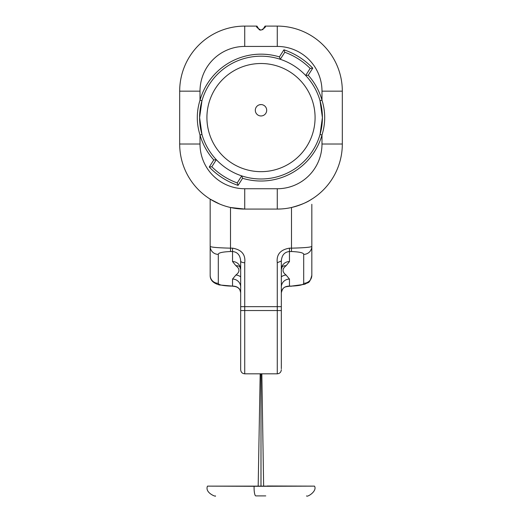 <?xml version="1.0" encoding="UTF-8"?>
<svg xmlns="http://www.w3.org/2000/svg" width="522" height="522" viewBox="0 0 522 522"><rect width="100%" height="100%" fill="white"/><g stroke="black" fill="none" stroke-linecap="round" stroke-linejoin="round"><path stroke-width="0.78" d="M261 486.295L261 373.817L260.98 486.295M258.175 486.295L314.453 486.139L207.554 486.126L258.175 486.295L260.178 373.817M215.449 495.9C216.924 497.329 204.507 493.003 207.482 486.132L254.11 486.295A8.13 1.736 -90 0 0 255.819 495.9L255.891 495.9M263.636 485.989L261.842 373.817M306.551 495.9C306.988 497.551 317.474 491.215 314.518 486.132L267.31 485.995A8.13 1.599 90 0 1 267.316 486.295M311.83 249.992L311.83 219.547M311.83 204.298L311.83 275.29A8.13 8.013 180 0 1 303.693 283.302L303.693 254.364C303.68 252.837 299.615 251.891 291.498 251.526L289.462 251.526L289.462 261.548L286.134 265.711C282.024 268.823 282.017 271.936 286.121 275.048L289.462 279.074A8.13 8.013 -0 0 0 281.332 287.087M265.75 495.9L255.819 495.9M260.197 30.087L259.865 30.002M259.271 29.78L256.935 26.1C255.819 26.622 257.163 27.973 260.974 30.165C264.83 27.999 266.194 26.642 265.065 26.1L262.697 29.793M261 104.576C266.259 106.364 266.259 106.364 261 104.576C255.747 106.364 255.747 106.364 261 104.576L259.408 104.805M257.268 105.973L256.935 106.286M256.935 26.1L244.733 26.1A65.061 65.061 0 0 0 179.679 91.161L179.679 144.02L179.679 91.161A65.061 65.061 0 0 1 244.733 26.1L244.733 46.432L277.267 46.432A44.729 44.729 0 0 1 321.989 91.161L321.989 100.165C325.604 111.767 325.604 123.381 321.989 135.009A63.43 63.43 0 0 1 242.586 178.289L238.065 185.375A71.566 71.566 0 0 1 209.25 167.02L213.772 159.928A63.43 63.43 0 0 1 200.011 135.009C196.396 123.407 196.396 111.793 200.011 100.165A63.43 63.43 0 0 1 279.414 56.891L283.935 49.799A71.566 71.566 0 0 1 312.75 68.154L308.228 75.246A63.43 63.43 0 0 1 321.989 100.165L320.038 100.726A61.4 61.4 0 0 1 320.038 134.454L322.4 117.587L320.038 100.726A61.4 61.4 0 0 0 305.677 75.468L310.166 68.421A69.53 69.53 0 0 0 284.784 52.252L280.288 59.299A61.4 61.4 0 0 0 201.962 100.726L199.6 117.587L201.962 134.454A61.4 61.4 0 0 1 200.187 109.144A61.4 61.4 0 0 0 199.6 117.587M242.586 178.289L241.712 175.875A61.4 61.4 0 0 1 216.323 159.706L211.834 166.753A69.53 69.53 0 0 0 237.216 182.928L241.712 175.875A61.4 61.4 0 0 0 320.038 134.454L321.989 135.009L321.989 144.02L342.321 144.02L342.321 91.161L342.321 144.02A65.061 65.061 0 0 1 277.267 209.074L244.733 209.074A65.061 65.061 0 0 1 179.679 144.02L200.011 144.02A44.729 44.729 0 0 0 244.733 188.742L277.267 188.742A44.729 44.729 0 0 0 321.989 144.02M200.011 144.02L200.011 135.009L201.962 134.454A61.4 61.4 0 0 0 216.323 159.706L213.772 159.928M210.17 204.298L210.17 219.547M255.31 110.266A5.69 5.69 0 0 0 261 115.962A5.69 5.69 0 0 0 266.69 110.266A5.69 5.69 0 0 0 261 104.576A5.69 5.69 0 0 0 255.31 110.266M281.332 350.68L281.332 306.662L281.332 310.57L277.267 310.544L277.267 306.662L240.668 306.662L240.668 260.987A4.065 1.742 180 0 0 244.733 262.729L244.733 310.544L240.668 310.57L240.668 306.662L240.668 323.757L240.668 269.554L239.676 266.298M240.668 347.965L240.668 325.075M240.668 347.913L240.668 356.206M240.668 368.134L240.668 368.773M281.332 369.752C281.084 372.219 279.733 373.569 277.267 373.817L244.733 373.817C242.267 373.569 240.916 372.219 240.668 369.752L240.668 306.662M240.668 364.715L240.668 366.822M281.332 312.267L281.332 323.757M281.332 312.273L281.332 368.747M281.332 367.292L281.332 363.775M281.332 353.688L281.332 350.895M281.332 325.023L281.332 367.703M281.332 366.888L281.332 360.643M281.332 358.973L281.332 357.146M277.267 323.986L277.267 373.171L277.267 310.544L244.733 310.544L244.733 373.171L244.733 323.986M210.17 275.29A8.13 8.013 0 0 0 218.307 283.302C218.392 284.81 222.457 285.743 230.502 286.095L232.538 286.095L232.538 279.074A8.13 8.013 180 0 1 240.668 287.087L240.668 292.816C240.107 288.412 237.393 286.167 232.538 286.095L219.201 284.94C216.976 284.118 210.046 282.35 210.17 275.29L210.17 199.136L219.788 204.102M232.538 279.074L235.879 275.048C239.983 271.936 239.976 268.823 235.866 265.711L232.538 261.548L232.538 251.526L230.502 251.526C222.365 251.891 218.3 252.837 218.307 254.364A8.13 8.013 -0 0 1 210.17 246.358C210.855 247.245 217.635 247.846 230.502 248.159L230.502 207.502L244.733 209.074A65.061 65.061 0 0 1 179.679 144.02M342.321 144.02A65.061 65.061 0 0 1 277.267 209.074L281.149 208.957M277.267 262.729L277.267 306.662L281.332 306.662L281.332 260.987L277.267 262.729C276.295 254.56 280.36 249.705 289.462 248.159L291.498 248.159L291.498 207.502C308.724 202.81 311.706 198.706 311.83 199.136M279.414 56.891L280.288 59.299A61.4 61.4 0 0 1 305.677 75.468L308.228 75.246M265.065 26.1L277.267 26.1A65.061 65.061 0 0 1 342.321 91.161A65.061 65.061 0 0 0 277.267 26.1L277.267 46.432M201.962 100.726A61.4 61.4 0 0 0 200.194 109.072A61.4 61.4 0 0 1 201.962 100.726L200.011 100.165L200.011 91.161A44.729 44.729 0 0 1 244.733 46.432M230.502 251.526L230.502 248.159L232.538 248.159C241.64 249.705 245.705 254.56 244.733 262.729M289.462 279.074L289.462 286.095L291.498 286.095C299.563 285.736 303.628 284.803 303.693 283.302M291.498 251.526L291.498 248.159C304.365 247.846 311.145 247.245 311.83 246.358A8.13 8.013 180 0 1 303.693 254.364M289.462 261.548A8.13 8.013 -0 0 0 281.332 269.554L282.324 266.298M281.332 260.987C281.808 255.16 284.523 252.009 289.462 251.526L289.462 248.159M286.134 265.711A8.13 7.81 52.6 0 0 282.056 266.69M286.121 275.048A8.13 7.804 -53.3 0 0 281.332 276.869M289.462 286.095C284.607 286.167 281.893 288.412 281.332 292.816C282.97 286.395 285.175 286.963 289.462 286.219L289.462 286.095M235.879 275.048A8.13 7.804 -126.7 0 1 240.668 276.869M235.866 265.711A8.13 7.81 127.4 0 1 239.944 266.69M232.538 261.548A8.13 8.013 180 0 1 240.668 269.554M232.538 248.159L232.538 251.526C237.477 252.009 240.192 255.16 240.668 260.987M310.166 68.421L312.75 68.154M284.784 52.252L283.935 49.799M238.065 185.375L237.216 182.928M209.25 167.02L211.834 166.753M206.921 117.587A54.079 54.079 0 0 0 261 171.666A54.079 54.079 0 0 0 315.079 117.587A54.079 54.079 0 0 0 261 63.508A54.079 54.079 0 0 0 206.921 117.587M320.038 100.726A61.4 61.4 0 0 1 322.4 117.587M218.307 254.364L218.307 283.302M311.83 275.29C309.292 284.921 308 281.704 304.868 284.281L291.498 286.095M244.733 209.074L244.733 188.742M277.267 188.742L277.267 209.074M321.989 91.161L342.321 91.161M179.679 91.161L200.011 91.161M240.668 316.534L240.668 312.273M291.498 286.219L289.462 286.219M232.538 286.219C235.415 286.356 237.464 287.074 238.671 288.372C239.33 288.307 239.996 289.782 240.668 292.816"/></g></svg>
